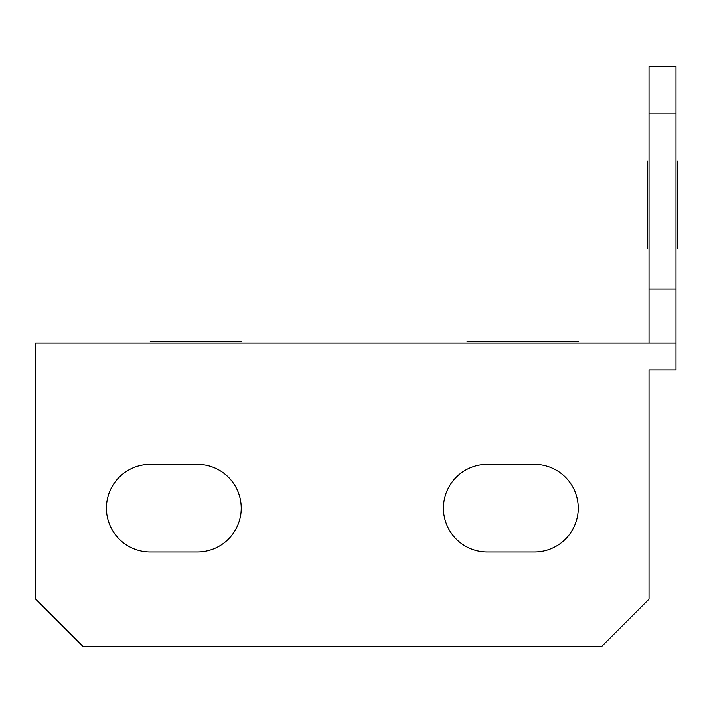 <?xml version="1.0" encoding="UTF-8"?>
<svg xmlns="http://www.w3.org/2000/svg" width="713" height="713" viewBox="0 0 713 713"><rect width="100%" height="100%" fill="white"/><g stroke="black" fill="none" stroke-linecap="round" stroke-linejoin="round"><path stroke-width="1.07" d="M197.421 551.978A43.814 43.814 0 0 0 241.235 508.164A43.814 43.814 0 0 0 197.421 464.35L150.238 464.35A43.814 43.814 0 0 0 106.424 508.164A43.814 43.814 0 0 0 150.238 551.978L197.421 551.978M487.264 464.35A43.814 43.814 0 0 0 443.45 508.164A43.814 43.814 0 0 0 487.264 551.978L534.447 551.978A43.814 43.814 0 0 0 578.261 508.164A43.814 43.814 0 0 0 534.447 464.35L487.264 464.35M467.042 341.67L554.669 341.67L467.042 341.67M487.264 341.67L534.447 341.67L487.264 341.67M534.447 341.67L578.261 341.67L534.447 341.67M150.238 341.67L197.421 341.67L150.238 341.67M197.421 341.67L241.235 341.67L197.421 341.67M677.35 161.022L677.35 248.65L677.35 161.022M647.689 161.022L647.689 248.65L647.689 161.022M649.044 343.015L649.044 289.095L676.004 289.095L676.004 343.015L35.65 343.015L35.65 599.161L82.833 646.343L601.852 646.343L649.044 599.161L649.044 369.985L676.004 369.985L676.004 343.015M649.044 289.095L649.044 66.657L676.004 66.657L676.004 113.839L649.044 113.839M676.004 289.095L676.004 113.839"/></g></svg>
